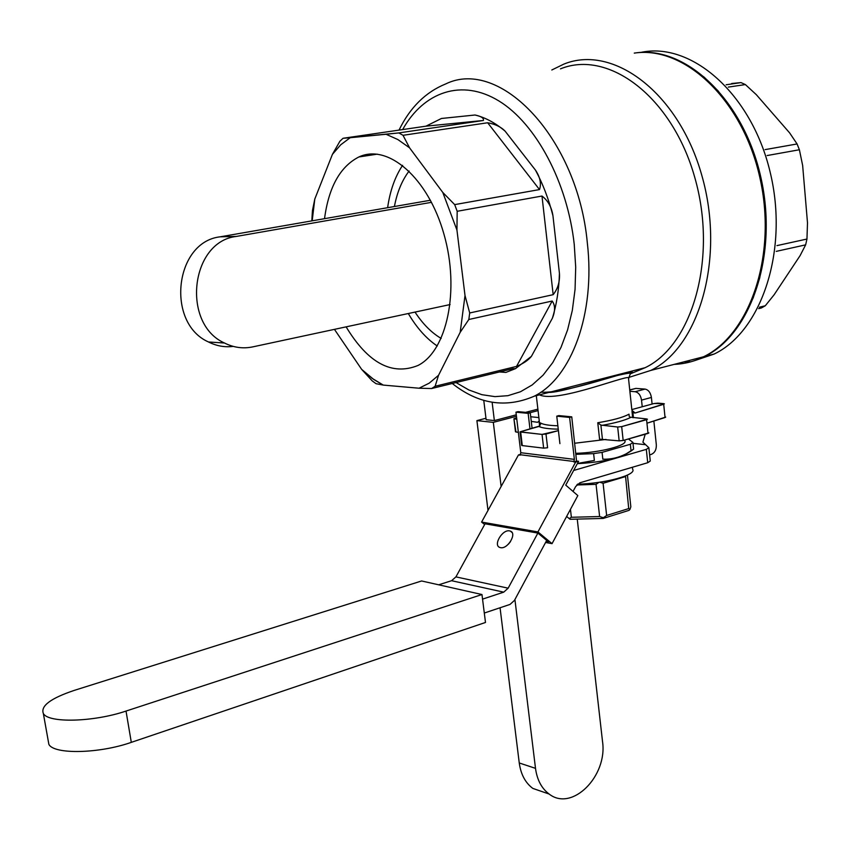 <?xml version="1.0" encoding="UTF-8"?>
<svg xmlns="http://www.w3.org/2000/svg" width="850" height="850" viewBox="0 0 850 850"><rect width="100%" height="100%" fill="white"/><g stroke="black" fill="none" stroke-linecap="round" stroke-linejoin="round"><path stroke-width="1.27" d="M632.432 467.234L632.644 469.296C637.011 474.874 604.711 483.714 577.511 484.149M628.713 508.576L629.956 509.405L629.011 510.361L603.192 518.436L570.18 519.286L569.234 518.617L571.359 517.278L599.622 516.534L603.319 517.735L606.634 515.472L628.713 508.576L625.526 475.926M570.456 509.331L571.359 517.278M566.716 516.524L569.234 518.617M603.192 518.436L603.319 517.735M629.956 509.405L630.838 506.802L627.428 475.086M625.281 476.648L603.086 483.278L606.634 515.472M599.781 482.194L603.086 483.278M599.622 516.534L596.041 484.341L599.016 482.311M596.041 484.341L576.704 484.989M628.607 377.496L650.824 370.419C699.295 347.183 725.496 257.837 701.834 175.461C678.725 92.852 613.349 44.009 563.975 64.058L551.809 69.987L563.975 64.058C613.349 44.009 678.725 92.852 701.834 175.461C725.496 257.837 699.295 347.183 650.824 370.419L703.503 356.788C749.955 334.624 777.484 255.159 759.857 177.597C742.677 99.896 684.643 45.454 634.27 53.104C684.643 45.454 742.677 99.896 759.857 177.597C777.484 255.159 749.955 334.624 703.503 356.788L650.824 370.419L628.607 377.496M657.879 403.144L654.064 403.527L631.816 409.583L654.064 403.527L663.627 403.623L657.879 403.144M577.309 463.686C597.061 462.559 612.744 459.701 624.346 455.101L626.28 453.772C618.704 457.672 610.895 459.478 602.831 459.181L602.076 452.37L630.36 444.274L632.899 442.404L628.447 438.983L632.899 442.404L633.611 449.108L632.899 442.404L630.36 444.274L631.072 451.01L633.611 449.108L626.28 453.772C618.704 457.672 610.895 459.478 602.831 459.181L602.076 452.37L630.36 444.274L631.072 451.01L624.346 455.101C612.744 459.701 597.061 462.559 577.309 463.686M312.439 210.662L314.797 199.049L312.184 220.819L314.797 199.049L332.424 154.349L339.894 141.249L343.039 138.284L350.2 137.711L340.744 144.776L332.424 154.349L314.797 199.049L312.439 210.662L311.812 220.883L312.439 210.662M386.07 134.268L398.841 132.919L403.017 135.299L409.551 147.815L397.885 139.559L386.07 134.268L350.2 137.711L340.744 144.776L332.424 154.349L339.894 141.249L343.039 138.284L398.841 132.919L483.416 120.477L398.841 132.919L403.017 135.299L409.551 147.815L397.885 139.559L386.07 134.268M425.967 126.172L343.039 138.284L425.967 126.172L441.426 118.479L425.967 126.172L483.416 120.477L425.967 126.172M539.506 189.582L454.676 204.616L442.797 192.461L409.551 147.815L442.797 192.461L454.676 204.616L457.183 211.289L456.939 230.042L442.797 192.461L456.939 230.042L465.014 295.545L469.699 312.97L553.169 294.674L469.699 312.97L468.828 319.494L460.19 332.318L465.014 295.545L456.939 230.042L457.183 211.289L454.676 204.616L539.506 189.582L487.656 122.761L403.017 135.299L487.656 122.761C495.125 124.068 500.947 126.863 505.112 131.155C495.284 122.857 485.254 117.481 475.012 115.005C481.185 116.28 483.979 118.108 483.416 120.477C483.979 118.108 481.185 116.28 475.012 115.005C485.254 117.481 495.284 122.857 505.112 131.155C500.947 126.863 495.125 124.068 487.656 122.761L539.506 189.582C541.503 183.685 540.154 177.204 535.479 170.127C542.938 184.036 548.76 199.24 552.946 215.73C551.629 207.145 547.974 200.579 541.981 196.042L457.183 211.289L541.981 196.042C547.974 200.579 551.629 207.145 552.946 215.73C548.76 199.24 542.938 184.036 535.479 170.127C540.154 177.204 541.503 183.685 539.506 189.582M646.712 418.944L629.818 417.106L646.712 418.944M537.561 422.301L531.271 421.388L537.561 422.301L539.261 420.931L537.561 422.301M516.811 419.273L513.931 418.752L516.63 417.764L513.931 418.752L516.811 419.273M515.939 431.97L518.372 432.353L515.493 431.8L513.931 418.752L515.939 431.97M663.701 404.271L635.131 413.026L632.899 412.707L632.007 411.368L632.899 412.707L635.131 413.026L632.06 410.422L635.131 413.026L664.36 403.835L663.627 403.623L664.36 403.835L663.701 404.271L665.051 417.52L665.72 417.074L647.849 422.918L665.051 417.52L663.701 404.271M539.793 425.967L540.409 422.918C543.118 424.564 548.93 425.521 557.855 425.776C548.93 425.521 543.118 424.564 540.409 422.918L539.793 425.967L538.858 426.477L520.051 431.842L542.034 434.403L558.418 430.621L545.987 434.021L547.591 447.759L543.639 448.141L547.591 447.759L545.987 434.021L542.034 434.403L543.639 448.141L522.272 445.591L543.639 448.141L542.034 434.403L520.668 432.034L522.272 445.591L521.666 445.379L522.272 445.591L520.668 432.034L520.051 431.842L539.793 425.967M521.656 445.294L520.051 431.842L521.656 445.294M617.674 427.019L621.679 426.626L647.456 419.167L646.584 419.698L648.019 433.426L648.89 432.884L623.167 440.481L648.019 433.426L646.584 419.698L621.679 426.626L623.167 440.481L619.161 440.863L623.167 440.481L621.679 426.626L617.674 427.019L619.161 440.863L599.579 439.174L597.773 422.737C612.712 420.272 623.114 417.414 629 414.173L629.244 416.489L629 414.173C623.114 417.414 612.712 420.272 597.773 422.737L600.876 425.074L597.773 422.737L599.579 439.174L619.161 440.863L617.674 427.019L600.876 425.074L617.674 427.019M676.589 363.757L700.007 357.701L676.589 363.757M677.556 363.502L700.974 357.446L677.556 363.502M734.995 330.066L744.982 315.053L753.249 297.734L759.592 278.407L763.81 257.476L765.786 235.386L765.436 212.617L762.737 189.688L757.754 167.142L750.593 145.499L741.412 125.258L730.437 106.866L717.952 90.748L704.246 77.233L689.648 66.566L704.246 77.233L717.952 90.748L730.437 106.866L741.412 125.258L750.593 145.499L757.754 167.142L762.737 189.688L765.436 212.617L765.786 235.386L763.81 257.476L759.592 278.407L753.249 297.734L744.982 315.053L734.995 330.066M574.738 443.243L606.05 439.429L574.738 443.243M628.532 378.622C635.035 371.237 557.781 403.931 539.484 394.836C557.781 403.931 635.035 371.237 628.532 378.622L631.858 409.955L628.532 378.622L630.392 373.628C631.04 373.288 631.879 371.886 612.988 376.55C595.701 381.682 557.398 393.019 549.047 392.381C557.398 393.019 595.701 381.682 612.988 376.55C631.879 371.886 631.04 373.288 630.392 373.628L628.532 378.622M674.178 364.374C684.622 363.981 694.726 361.367 704.469 356.543C750.943 334.369 778.483 254.936 760.867 177.406C743.697 99.737 685.663 45.326 635.279 52.966L635.279 52.966C685.663 45.326 743.697 99.737 760.867 177.406C778.483 254.936 750.943 334.369 704.469 356.543L714.149 354.036C761.558 331.553 789.204 249.985 770.079 171.849C751.432 93.543 691.114 41.246 640.518 52.477C691.114 41.246 751.432 93.543 770.079 171.849C789.204 249.985 761.558 331.553 714.149 354.036L694.492 360.687L714.149 354.036L704.469 356.543C694.726 361.367 684.622 363.981 674.178 364.374M540.844 392.201C568.076 393.794 631.847 368.719 632.74 372.576L631.784 372.969L632.74 372.576C631.847 368.719 568.076 393.794 540.844 392.201M324.53 218.673C328.727 187.117 340.17 166.547 358.87 156.974C387.951 143.172 428.188 177.852 443.966 234.218C460.105 290.424 446.888 351.082 417.977 365.479C391.978 375.955 368.029 363.088 346.12 326.857C368.029 363.088 391.978 375.955 417.977 365.479C446.888 351.082 460.105 290.424 443.966 234.218C428.188 177.852 387.951 143.172 358.87 156.974C340.17 166.547 328.727 187.117 324.53 218.673M334.443 329.364L361.654 369.368L373.819 379.536L383.286 385.092L419.029 388.216L429.207 383.169L438.536 375.296L460.19 332.318L465.014 295.545L469.699 312.97L468.828 319.494L460.19 332.318L438.536 375.296L435.126 386.251L516.534 366.403L435.126 386.251L431.651 388.524L419.029 388.216L429.207 383.169L438.536 375.296L435.126 386.251L431.651 388.524L419.029 388.216L383.286 385.092L376.061 383.701L372.226 380.906L361.654 369.368L372.268 378.431L383.286 385.092L376.061 383.701L372.226 380.906L361.654 369.368L334.443 329.364M559.438 273.371C558.949 289.701 556.591 304.672 552.351 318.293C555.337 311.036 555.284 305.277 552.181 301.027L468.828 319.494L552.181 301.027C555.284 305.277 555.337 311.036 552.351 318.293C556.591 304.672 558.949 289.701 559.438 273.371C559.991 281.562 557.898 288.66 553.169 294.674L541.981 196.042L553.169 294.674C557.898 288.66 559.991 281.562 559.438 273.371L552.946 215.73L559.438 273.371M531.399 356.373L515.483 368.634L505.856 372.428L515.483 368.634L531.399 356.373C528.254 360.241 523.292 363.587 516.534 366.403L552.181 301.027L516.534 366.403C523.292 363.587 528.254 360.241 531.399 356.373L552.351 318.293L531.399 356.373M630.232 373.904L645.203 367.668C692.452 345.058 717.878 257.858 694.79 177.523C672.254 96.932 608.579 49.215 560.49 68.85C608.579 49.215 672.254 96.932 694.79 177.523C717.878 257.858 692.452 345.058 645.203 367.668L534.299 396.174L645.203 367.668L630.232 373.904M731.669 83.512L740.987 82.599L731.669 83.512M789.618 132.876L756.341 94.701L745.376 84.575L740.987 82.599L726.123 84.787L740.987 82.599L745.376 84.575L728.322 87.104L745.376 84.575L756.341 94.701L789.618 132.876L797.077 143.958L789.618 132.876M807.5 222.859L802.644 165.431L799.393 149.749L797.077 143.958L765.096 149.621L797.077 143.958L799.393 149.749L767.114 155.55L799.393 149.749L802.644 165.431L807.5 222.859L806.958 239.041L807.5 222.859M774.127 294.759L800.126 255.584L805.641 244.853L806.958 239.041L776.932 245.618L806.958 239.041L805.641 244.853L776.263 251.366L805.641 244.853L800.126 255.584L774.127 294.759L765.287 305.766L774.127 294.759M512.933 368.666L513.751 369.059L515.483 368.634L512.933 368.666L431.651 388.524L512.933 368.666M530.729 416.766L538.868 417.573L530.729 416.766M759.401 307.201L765.287 305.766L761.377 307.966L765.287 305.766L759.401 307.201M758.646 308.635L761.377 307.966L758.646 308.635M594.373 460.434L577.437 463.452L594.373 460.434L593.619 453.634L602.076 452.37L593.619 453.634L575.992 454.346L593.619 453.634L594.373 460.434M408.308 313.522C416.649 327.749 426.296 338.576 437.251 346.003C426.296 338.576 416.649 327.749 408.308 313.522M402.592 165.336C395.006 176.736 390.012 190.857 387.621 207.697C390.012 190.857 395.006 176.736 402.592 165.336M441.171 338.438C431.46 332.711 422.748 323.924 415.023 312.088C422.748 323.924 431.46 332.711 441.171 338.438M394.411 206.518C397.141 192.143 402.05 180.317 409.116 171.02C402.05 180.317 397.141 192.143 394.411 206.518M575.875 453.316C599.941 452.731 628.575 445.198 624.761 440.629C628.575 445.198 599.941 452.731 575.875 453.316M573.644 470.464L646.319 449.363L648.869 447.716L642.898 442.191L645.139 434.499L644.47 434.424M648.901 447.993L650.271 461.029L647.721 462.719L579.891 482.789L575.673 486.519L573.028 491.438M653.862 421.037L656.327 444.816C656.466 449.671 654.787 452.859 651.27 454.378L649.623 454.856M482.556 599.122L503.721 592.153L508.151 588.179L537.88 533.077L548.463 541.864L546.146 541.439M546.699 540.398L514.431 600.44L510.021 604.424L484.298 613.041M629.882 391.297L635.162 391.712L645.044 389.087C648.454 389.821 650.569 392.604 651.408 397.449L652.099 404.058M635.162 391.712C638.562 392.456 640.688 395.261 641.527 400.116L642.228 406.746M438.685 584.811L451.573 580.709L455.929 576.884L485.053 523.791L537.88 533.077M508.438 544.138L510.521 541.577M509.607 530.899C502.371 529.146 492.809 545.381 499.874 547.474L500.501 547.644C507.716 549.493 517.363 533.184 510.319 531.091L509.607 530.899M645.044 389.087L635.896 388.397L629.744 390.022M629.733 389.895L635.896 388.397M48.121 740.18L48.864 744.345C53.89 754.641 99.099 753.706 131.304 742.358L485.488 622.466L481.971 594.532L421.6 580.975L74.418 690.338C50.787 698.232 40.428 705.957 43.35 713.511C48.301 723.286 93.627 722.096 126.023 711.067L481.971 594.532M578.606 461.274L575.599 462.145L537.933 531.93L552.043 543.649L577.83 495.582L565.739 485.138L578.606 461.274L576.555 461.104L571.753 416.84L558.886 415.597L556.761 416.16L559.906 443.636M552.043 543.649L545.583 542.481M575.599 462.145L573.75 461.911L576.555 461.104M573.75 461.911L574.366 459.372L569.617 417.424L571.753 416.84M532.089 428.294L530.262 412.813L518.075 411.623L515.961 412.176L520.795 452.71L520.189 455.154L518.468 454.941L520.593 454.346M484.638 524.535L481.599 522.07L518.468 454.941M537.933 531.93L481.599 522.07M569.617 417.424L556.761 416.16M529.975 428.868L528.148 413.366L515.961 412.176M530.262 412.813L528.148 413.366M486.136 419.709L483.756 400.265L486.136 419.709L494.36 420.569L492.129 402.241L494.36 420.569L516.279 414.821M516.449 416.288L493.319 422.365L476.903 420.623L485.966 418.264M538.061 410.603L529.816 412.771M537.891 409.147L525.629 412.356M577.246 519.106L602.512 741.423C607.835 775.986 572.061 812.111 549.132 794.038C541.631 788.471 537.083 779.907 535.5 768.347L519.254 762.971C520.848 774.414 525.385 782.893 532.865 788.428L546.04 792.976M519.254 762.971L500.055 607.761M488.006 510.404L476.903 420.623M535.5 768.347L514.919 599.526M501.139 486.487L493.319 422.365M450.118 304.555L252.684 346.896C243.026 348.893 233.633 347.597 224.506 343.017C181.326 323.935 190.379 241.57 236.353 236.428L220.182 236.821C174.569 241.899 165.654 323.149 208.526 341.987C216.474 345.993 224.708 347.459 233.229 346.396M220.182 236.821L430.451 200.249M236.353 236.428L431.534 202.321M539.612 426.105L539.102 421.664L539.612 426.105M633.431 417.701L632.899 412.707L633.431 417.701M632.676 417.626L632.007 411.368L632.676 417.626M540.568 424.288L540.409 422.918L540.568 424.288M538.858 426.477C542.3 428.081 548.76 428.974 558.248 429.144C548.76 428.974 542.3 428.081 538.858 426.477M683.782 361.888L689.573 361.441L683.782 361.888M587.329 242.909C595.542 313.905 571.391 377.751 534.299 396.174C571.391 377.751 595.542 313.905 587.329 242.909C577.809 138.412 500.108 57.279 445.772 83.906C500.108 57.279 577.809 138.412 587.329 242.909M574.239 244.396L575.705 267.197L575.057 289.372L572.316 310.431L567.588 329.896L561.011 347.384L552.787 362.546L543.118 375.126L532.249 384.901L520.423 391.776L507.907 395.686L494.966 396.631L481.854 394.676L468.807 389.938L456.046 382.564L468.807 389.938L481.854 394.676L494.966 396.631L507.907 395.686L520.423 391.776L532.249 384.901L543.118 375.126L552.787 362.546L561.011 347.384L567.588 329.896L572.316 310.431L575.057 289.372L575.705 267.197L574.239 244.396C567.481 182.516 536.042 123.675 498.971 101.001C461.837 78.221 423.661 91.8 402.634 129.582C423.661 91.8 461.837 78.221 498.971 101.001C536.042 123.675 567.481 182.516 574.239 244.396M499.428 371.96L505.856 372.428L499.428 371.96M475.012 115.005L441.426 118.479L475.012 115.005M535.479 170.127L505.112 131.155L535.479 170.127M602.416 439.036L600.876 425.074L602.416 439.036M601.768 425.414C615.049 423.066 624.697 420.41 630.7 417.446C624.697 420.41 615.049 423.066 601.768 425.414M644.842 444.624L632.995 443.328M646.319 449.363L647.721 462.719M641.527 400.116L651.408 397.449M503.721 592.153L451.573 580.709M508.151 588.179L455.929 576.884M131.304 742.358L126.023 711.067M573.963 461.497L520.402 454.761M574.366 459.372L520.795 452.71M536.308 395.654L539.846 425.914L536.308 395.654M445.772 83.906C425.584 92.108 410.008 107.514 399.033 130.103C410.008 107.514 425.584 92.108 445.772 83.906M452.264 383.488C478.422 404.239 505.771 408.467 534.299 396.174C505.771 408.467 478.422 404.239 452.264 383.488M377.262 154.148L358.87 156.974L377.262 154.148M512.061 532.525L510.319 531.091M48.864 744.345L43.35 713.511M532.865 788.428L549.132 794.038M208.526 341.987L224.506 343.017"/></g></svg>
